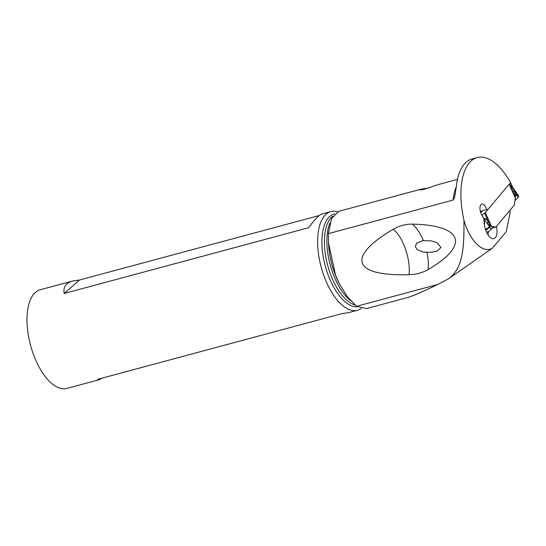 <?xml version="1.0" encoding="UTF-8"?>
<svg xmlns="http://www.w3.org/2000/svg" width="546" height="546" viewBox="0 0 546 546"><rect width="100%" height="100%" fill="white"/><g stroke="black" fill="none" stroke-linecap="round" stroke-linejoin="round"><path stroke-width="0.82" d="M509.425 183.674A3.269 0.894 156.3 0 1 509.206 184.186L485.367 212.517A3.269 0.894 156.3 0 1 484.595 213.179A12.265 3.351 -23.7 0 0 482.22 215.11L481.859 215.206M480.78 212.831L482.575 210.695M514.83 201.262L514.305 205.139L514.83 201.262A3.269 1.522 -105.1 0 1 515.055 200.464A3.269 1.522 74.9 0 0 514.83 201.262M514.939 196.553L511.37 187.401L512.23 187.21L516.625 194.738L515.24 195.632L514.939 196.553L515.369 198.239L515.035 200.43L518.099 197.365A4.088 1.119 -23.7 0 0 518.686 196.669A4.088 1.119 -23.7 0 0 518.7 196.26L517.553 194.342M483.742 218.475L485.223 218.468C485.995 218.646 486.95 219.69 488.09 221.608L491.53 226.57L492.908 226.781A3.269 1.522 -105.1 0 1 493.441 226.679A3.269 1.522 74.9 0 0 493.12 226.686A3.269 1.522 74.9 0 0 492.908 226.781L491.079 229.47L492.71 226.965M495.843 227.075L493.441 226.679L495.843 227.075L514.305 205.139L495.843 227.075L491.823 228.153M491.079 229.47A4.088 1.119 -23.7 0 1 490.492 230.166A4.088 1.119 -23.7 0 1 486.541 232.248A4.088 1.119 -23.7 0 0 490.492 230.166A4.088 1.119 -23.7 0 0 491.079 229.47L489.776 227.259L485.797 230.439M489.898 224.556L489.557 226.911L485.476 229.511M482.2 216.052L482.22 215.11M490.697 225.614L489.776 227.259L487.551 223.874L489.987 225.641L490.588 225.484M488.09 221.608L487.551 223.874L484.766 219.847L485.223 218.468M483.667 218.298L484.766 219.847M483.756 218.502L484.343 224.024M484.111 221C484.766 223.123 484.712 223.921 483.947 223.396M515.001 196.737L517.56 194.356L513.124 188.056M515.233 200.205L518.099 197.365L516.625 194.738L517.246 193.864M510.339 182.617L512.967 187.838M511.37 187.401L511.309 185.476L512.796 187.599M512.23 187.21L511.247 185.524L512.592 187.223M513.063 191.926L514.714 191.585L515.24 195.632L514.489 195.331M509.705 210.599A2.041 0.955 -105.1 0 1 510.346 211.527L506.231 231.709L492.328 248.225C482.882 253.781 469.908 241.045 463.977 220.393A62.647 29.218 -105.1 0 1 471.287 160.831A62.647 29.218 -105.1 0 1 477.218 157.576A62.647 29.218 -105.1 0 1 510.182 181.927A73.806 34.418 -105.1 0 1 510.803 183.108L509.445 184.725M477.218 157.576L472.153 158.934A62.647 29.218 74.9 0 0 466.229 162.196A62.647 29.218 74.9 0 0 456.272 187.148L454.47 197.905L453.125 200.082A50.566 23.58 -105.1 0 1 456.313 186.787M366.352 308.626L407.152 297.652C412.455 296.198 422.631 291.81 437.687 284.473L356.552 306.299L347.304 296.594L339.373 283.845L335.51 275.157L328.474 242.758L328.371 233.64L331.613 218.373L338.923 211.282L420.789 189.257L419.628 189.79L420.031 189.947L423.812 189.442L438.691 184.446L457.493 179.388M366.462 308.592L356.552 306.299M328.371 233.64L453.125 200.082M429.06 187.885L420.789 189.257M488.165 231.6A12.265 5.719 -105.1 0 1 488.226 235.224M487.134 210.415L486.766 209.568A7.153 3.337 74.9 0 0 486.179 207.985A7.153 3.337 74.9 0 0 481.831 204.04A7.153 3.337 74.9 0 0 481.197 213.909A7.153 3.337 74.9 0 0 482.978 216.728L484.398 219.97A12.265 5.719 74.9 0 0 486.37 231.866A12.265 5.719 74.9 0 0 493.823 238.636A12.265 5.719 74.9 0 0 496.423 226.378M486.766 209.568L480.337 211.295M463.977 220.393C464.059 246.587 463.438 268.25 448.478 278.842L492.328 248.225M448.478 278.849L437.687 284.473M428.139 269.56C452.914 254.989 456.722 244.867 455.193 238.718C453.405 232.637 444.69 224.918 412.36 224.119C405.719 224.031 399.351 225.744 393.25 229.259C365.533 245.509 360.626 256.327 362.141 262.455C363.813 268.618 373.553 275.703 409.029 274.699C416.277 274.44 422.645 272.727 428.139 269.56C428.651 264.271 428.255 258.524 426.952 252.313L431.811 252.197L436.896 251.18L441.018 247.536L436.834 242.506L431.006 240.834M361.206 308.476A51.099 23.833 -105.1 0 1 357.473 310.258A51.099 23.833 -105.1 0 1 324.761 278.044A51.099 23.833 -105.1 0 1 330.931 211.568A51.099 23.833 -105.1 0 1 337.66 211.739M319.267 215.52L79.45 280.023L72.843 280.985L40.302 289.742A51.099 23.833 74.9 0 0 34.132 356.217A51.099 23.833 74.9 0 0 66.844 388.424L99.392 379.675L102.15 378.112M72.843 280.985C65.848 282.971 62.974 287.128 64.216 293.455L308.647 227.709C314.653 219.431 319.11 214.851 322.024 213.964L330.931 211.568M357.473 310.258L348.566 312.653L341.967 313.616L97.536 379.354L99.392 379.675M426.952 252.313L422.932 251.959L417.178 249.713L415.301 246.519L416.775 243.066L422.611 240.677L431.135 240.854M423.348 240.602C420.29 233.231 416.625 227.737 412.36 224.119M393.25 229.259C402.975 236.814 410.872 259.555 409.029 274.699M64.216 293.455L79.45 280.023M518.099 197.365A4.088 1.119 -23.7 0 0 518.686 196.669M515.369 198.239L509.206 184.186M485.367 212.517L491.53 226.57M488.875 222.939L484.595 213.179M493.441 226.679L492.833 226.843M513.704 193.434L509.739 184.377M512.571 187.182L510.79 183.122M328.474 242.758L328.583 244.588A48.642 22.686 74.9 0 0 335.23 274.658A48.642 22.686 74.9 0 0 338.875 282.869L339.373 283.845M350.757 300.75A47.011 21.922 -105.1 0 1 333.435 274.761A47.011 21.922 -105.1 0 1 329.914 223.096M332.807 216.196A47.011 21.922 74.9 0 0 330.965 275.423A47.011 21.922 74.9 0 0 354.955 304.927M357.439 306.845A47.966 22.372 -105.1 0 1 328.624 276.276A47.966 22.372 -105.1 0 1 334.725 213.793M455.391 193.789L455.316 194.219"/></g></svg>
